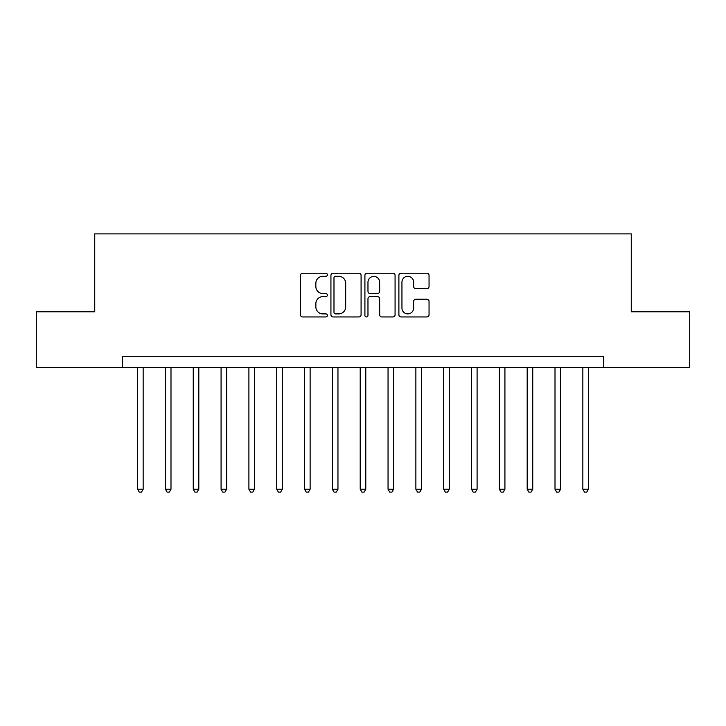 <?xml version="1.0" encoding="UTF-8"?>
<svg xmlns="http://www.w3.org/2000/svg" width="726" height="726" viewBox="0 0 726 726"><rect width="100%" height="100%" fill="white"/><g stroke="black" fill="none" stroke-linecap="round" stroke-linejoin="round"><path stroke-width="1.09" d="M327.381 274.782A1.534 1.534 0 0 0 325.856 273.248L302.633 273.248A2.187 2.187 0 0 0 300.446 275.435L300.446 314.766A2.187 2.187 0 0 0 302.633 316.953L325.856 316.953A1.534 1.534 0 0 0 327.381 315.42A1.534 1.534 0 0 0 325.856 313.895L322.843 313.895A6.997 6.997 0 0 1 315.855 306.898L315.855 303.622A6.997 6.997 0 0 1 322.843 296.625L325.856 296.625A1.534 1.534 0 0 0 327.381 295.101A1.534 1.534 0 0 0 325.856 293.567L322.843 293.567A6.997 6.997 0 0 1 315.855 286.579L315.855 283.303A6.997 6.997 0 0 1 322.843 276.307L325.856 276.307A1.534 1.534 0 0 0 327.381 274.782M426.861 288.658A2.187 2.187 0 0 0 429.048 286.471L429.048 275.435A2.187 2.187 0 0 0 426.861 273.248L401.079 273.248A2.187 2.187 0 0 0 398.892 275.435L398.892 314.766A2.187 2.187 0 0 0 401.079 316.953L426.861 316.953A2.187 2.187 0 0 0 429.048 314.766L429.048 301.435A2.187 2.187 0 0 0 426.861 299.248L415.826 299.248A2.187 2.187 0 0 0 413.639 301.435L413.639 308.051A5.844 5.844 0 0 1 407.794 313.895A5.844 5.844 0 0 1 401.95 308.051L401.95 282.151A5.844 5.844 0 0 1 407.794 276.307A5.844 5.844 0 0 1 413.639 282.151L413.639 286.471A2.187 2.187 0 0 0 415.826 288.658L426.861 288.658M122.567 367.456L36.3 367.456L36.3 311.799L94.743 311.799L94.743 233.881L631.257 233.881L631.257 311.799L689.7 311.799L689.7 367.456L603.433 367.456L603.433 356.321L122.567 356.321L122.567 367.456L603.433 367.456M361.085 275.435A2.187 2.187 0 0 0 358.907 273.248L333.116 273.248A2.187 2.187 0 0 0 330.929 275.435L330.929 314.766A2.187 2.187 0 0 0 333.116 316.953L358.907 316.953A2.187 2.187 0 0 0 361.085 314.766L361.085 275.435M367.093 273.248L392.884 273.248A2.187 2.187 0 0 1 395.071 275.435L395.071 314.766A2.187 2.187 0 0 1 392.884 316.953L381.849 316.953A2.187 2.187 0 0 1 379.662 314.766L379.662 298.813A2.187 2.187 0 0 0 377.475 296.625L370.16 296.625A2.187 2.187 0 0 0 367.973 298.813L367.973 315.42A1.534 1.534 0 0 1 366.439 316.953A1.534 1.534 0 0 1 364.915 315.42L364.915 275.435A2.187 2.187 0 0 1 367.093 273.248M335.521 276.307A1.534 1.534 0 0 0 333.987 277.84L333.987 312.361A1.534 1.534 0 0 0 335.521 313.895L338.688 313.895A6.997 6.997 0 0 0 345.685 306.898L345.685 283.303A6.997 6.997 0 0 0 338.688 276.307L335.521 276.307M379.662 282.26A5.844 5.844 0 0 0 373.817 276.415A5.844 5.844 0 0 0 367.973 282.26L367.973 291.389A2.187 2.187 0 0 0 370.16 293.567L377.475 293.567A2.187 2.187 0 0 0 379.662 291.389L379.662 282.26M137.595 367.456L137.595 489.224L143.158 489.224L143.158 367.456M143.158 489.224L141.488 492.119L139.265 492.119L137.595 489.224M165.419 367.456L165.419 489.224L170.991 489.224L170.991 367.456M170.991 489.224L169.321 492.119L167.089 492.119L165.419 489.224M193.252 367.456L193.252 489.224L198.815 489.224L198.815 367.456M198.815 489.224L197.145 492.119L194.922 492.119L193.252 489.224M221.076 367.456L221.076 489.224L226.639 489.224L226.639 367.456M226.639 489.224L224.969 492.119L222.746 492.119L221.076 489.224M248.909 367.456L248.909 489.224L254.472 489.224L254.472 367.456M254.472 489.224L252.802 492.119L250.579 492.119L248.909 489.224M276.733 367.456L276.733 489.224L282.296 489.224L282.296 367.456M282.296 489.224L280.626 492.119L278.403 492.119L276.733 489.224M304.557 367.456L304.557 489.224L310.129 489.224L310.129 367.456M310.129 489.224L308.459 492.119L306.227 492.119L304.557 489.224M332.39 367.456L332.39 489.224L337.953 489.224L337.953 367.456M337.953 489.224L336.283 492.119L334.06 492.119L332.39 489.224M360.214 367.456L360.214 489.224L365.786 489.224L365.786 367.456M365.786 489.224L364.116 492.119L361.884 492.119L360.214 489.224M388.047 367.456L388.047 489.224L393.61 489.224L393.61 367.456M393.61 489.224L391.94 492.119L389.717 492.119L388.047 489.224M415.871 367.456L415.871 489.224L421.443 489.224L421.443 367.456M421.443 489.224L419.773 492.119L417.541 492.119L415.871 489.224M443.704 367.456L443.704 489.224L449.267 489.224L449.267 367.456M449.267 489.224L447.597 492.119L445.374 492.119L443.704 489.224M471.528 367.456L471.528 489.224L477.091 489.224L477.091 367.456M477.091 489.224L475.421 492.119L473.198 492.119L471.528 489.224M499.361 367.456L499.361 489.224L504.924 489.224L504.924 367.456M504.924 489.224L503.254 492.119L501.031 492.119L499.361 489.224M527.185 367.456L527.185 489.224L532.748 489.224L532.748 367.456M532.748 489.224L531.078 492.119L528.855 492.119L527.185 489.224M555.009 367.456L555.009 489.224L560.581 489.224L560.581 367.456M560.581 489.224L558.911 492.119L556.679 492.119L555.009 489.224M582.842 367.456L582.842 489.224L588.405 489.224L588.405 367.456M588.405 489.224L586.735 492.119L584.512 492.119L582.842 489.224"/></g></svg>
